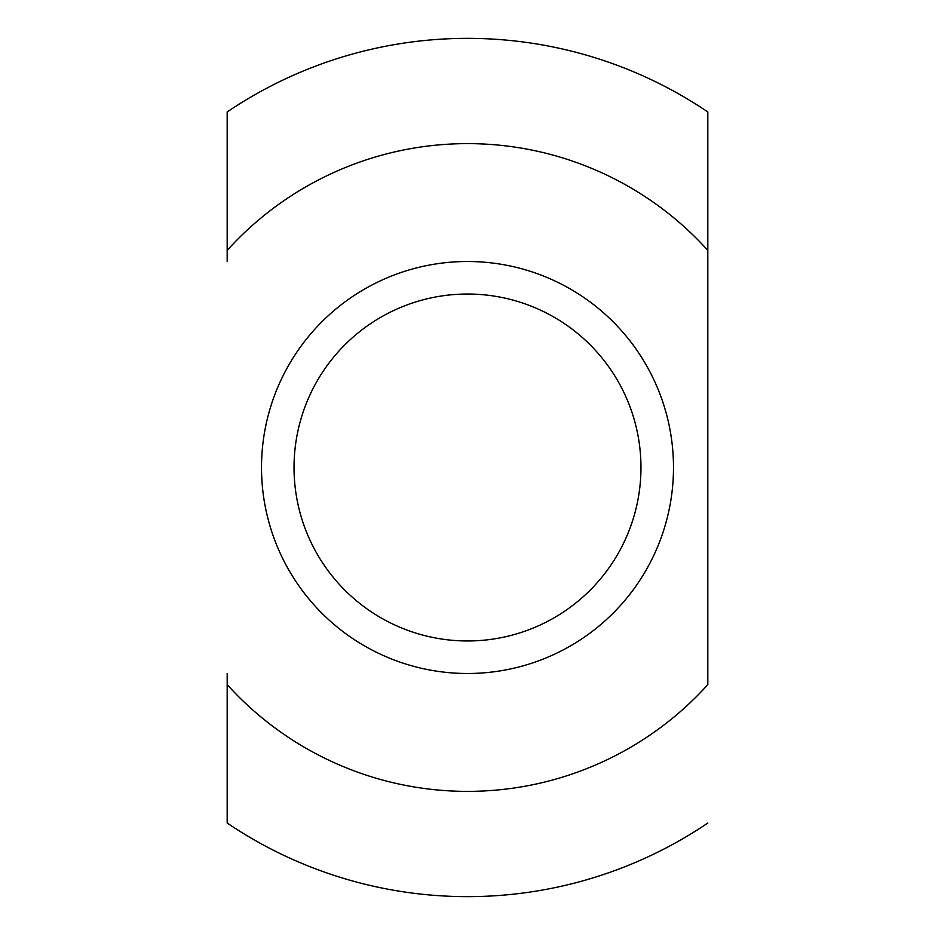 <?xml version="1.0" encoding="UTF-8"?>
<svg xmlns="http://www.w3.org/2000/svg" width="935" height="935" viewBox="0 0 935 935"><rect width="100%" height="100%" fill="white"/><g stroke="black" fill="none" stroke-linecap="round" stroke-linejoin="round"><path stroke-width="1.4" d="M467.5 673.492A205.992 205.992 0 0 0 673.492 467.5A205.992 205.992 0 0 0 467.5 261.508A205.992 205.992 0 0 0 261.508 467.5A205.992 205.992 0 0 0 467.5 673.492M467.5 640.966A173.466 173.466 0 0 0 640.966 467.5A173.466 173.466 0 0 0 467.5 294.034A173.466 173.466 0 0 0 294.034 467.5A173.466 173.466 0 0 0 467.5 640.966M707.818 823.045A429.142 429.142 0 0 1 227.182 823.045L227.182 684.63A323.884 323.884 0 0 0 707.818 684.63L707.818 261.508M227.182 261.508L227.182 111.955A429.142 429.142 0 0 1 707.818 111.955L707.818 250.37A323.884 323.884 0 0 0 227.182 250.37M707.818 250.37L707.818 684.63M227.182 684.63L227.182 673.492"/></g></svg>
